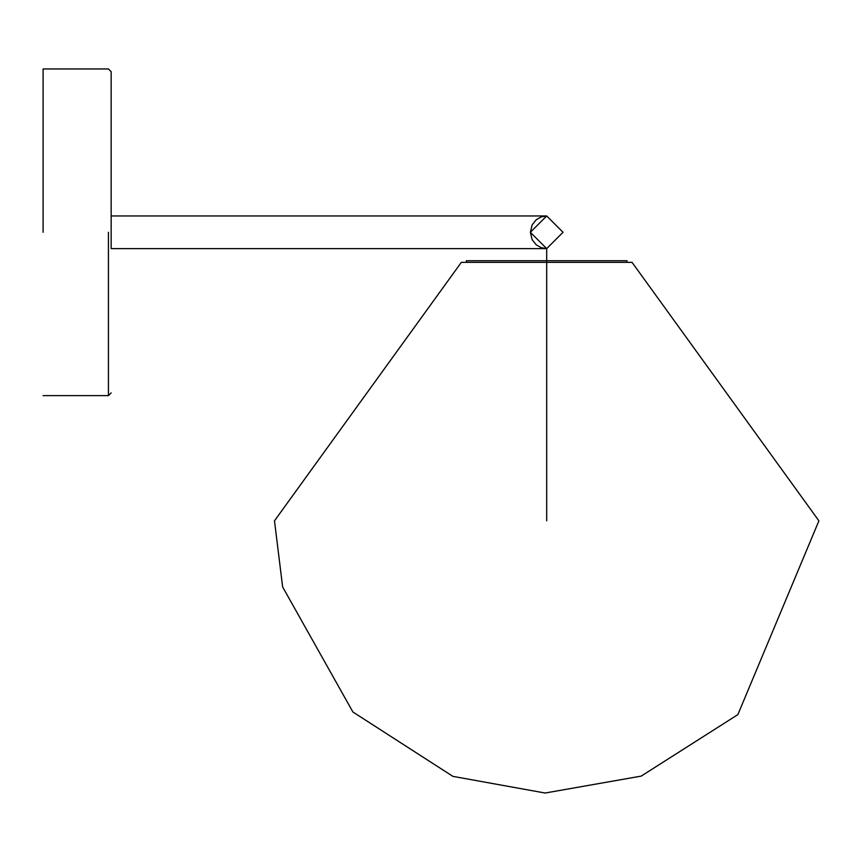 <?xml version="1.0" encoding="UTF-8"?>
<svg xmlns="http://www.w3.org/2000/svg" width="862" height="862" viewBox="0 0 862 862"><rect width="100%" height="100%" fill="white"/><g stroke="black" fill="none" stroke-linecap="round" stroke-linejoin="round"><path stroke-width="0.65" stroke-dasharray="4.31 3.23" d="M563.026 232.287L546.691 248.622L530.356 232.287L546.691 215.953L563.026 232.287"/><path stroke-width="1.29" d="M626.793 262.339L466.579 262.339L626.793 262.339L627.04 260.744L466.342 260.744L627.04 260.744L466.342 260.744L466.579 262.339M43.1 232.287L43.1 68.96L43.1 232.287M111.155 232.287L111.155 71.686L111.155 232.287M563.026 232.287L546.691 248.622L530.356 232.287L546.691 215.953L563.026 232.287M461.342 262.339L632.04 262.339L461.342 262.339L274.482 520.831L282.639 586.957L352.914 712.001L452.906 776.371L545.118 793.029L641.22 776.102L737.861 714.609L818.9 520.831L632.04 262.339M546.691 215.953L541.325 216.858L536.304 219.681L532.145 224.863L530.356 232.287L532.145 239.711L536.304 244.894L541.325 247.717L546.691 248.622L541.325 247.717L536.304 244.894L532.145 239.711L530.356 232.287L532.145 224.863L536.304 219.681L541.325 216.858L546.691 215.953L111.155 215.953L111.155 248.622L111.155 215.953M546.691 248.622L111.155 248.622M546.691 520.831L546.691 248.622L546.691 520.831M108.429 232.287L108.429 395.615L108.429 232.287M43.1 395.615L108.429 395.615L111.155 392.889M43.1 68.96L108.429 68.96L111.155 71.686"/></g></svg>
